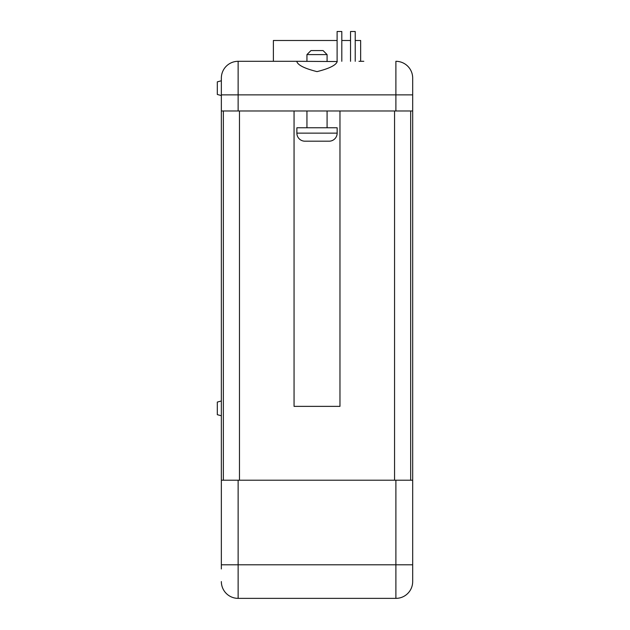<?xml version="1.0" encoding="UTF-8"?>
<svg xmlns="http://www.w3.org/2000/svg" width="630" height="630" viewBox="0 0 630 630"><rect width="100%" height="100%" fill="white"/><g stroke="black" fill="none" stroke-linecap="round" stroke-linejoin="round"><path stroke-width="0.94" d="M412.681 568.961L412.681 581.584A16.782 16.782 0 0 1 395.892 598.366A16.782 16.782 0 0 0 412.681 581.584L412.681 78.088L412.681 94.87L238.132 94.87L238.132 110.982L412.681 110.982M221.35 78.088A16.782 16.782 0 0 1 238.132 61.307L296.801 61.307L238.132 61.307A16.782 16.782 0 0 0 221.35 78.088L221.35 568.961M341.807 31.5L341.807 61.307L341.807 31.5L337.105 31.5L337.105 61.307M350.532 61.307L350.532 31.5L355.225 31.5L355.225 61.307M221.35 415.769L217.318 414.69L217.318 402.074L221.35 400.995M221.35 95.547L217.318 94.468L217.318 81.853L221.35 80.774M296.801 61.307L337.223 61.543C336.105 65.158 329.372 68.52 317.04 71.623C304.668 68.528 297.927 65.174 296.801 61.543L296.801 61.307M296.872 133.135A8.056 8.056 0 0 0 304.928 141.191L329.096 141.191A8.056 8.056 0 0 0 337.152 133.135L337.152 127.764L296.872 127.764L296.872 133.135L337.152 133.135M306.944 54.597L310.976 50.565L323.056 50.565L327.08 54.597L306.944 54.597L306.944 61.307M306.944 110.982L306.944 127.764M327.08 110.982L327.08 127.764M327.08 54.597L327.08 61.307M412.681 581.584A16.782 16.782 0 0 1 395.892 598.366L238.132 598.366A16.782 16.782 0 0 1 221.35 581.584A16.782 16.782 0 0 0 238.132 598.366L238.132 564.803L395.892 564.803L395.892 480.21L238.132 480.21L238.132 564.803L221.35 564.803M358.974 61.307L363.801 61.307M339.972 110.982L339.972 406.366L294.052 406.366L294.052 110.982M221.35 110.982L238.132 110.982M221.35 480.21L238.132 480.21M395.892 480.21L412.681 480.21M395.892 61.307A16.782 16.782 0 0 1 412.681 78.088A16.782 16.782 0 0 0 395.892 61.307A16.782 16.782 0 0 1 412.681 78.088A16.782 16.782 0 0 0 395.892 61.307L395.892 110.982M223.366 480.21L223.366 110.982M410.666 480.21L410.666 110.982M355.225 40.493L360.651 40.493L360.651 61.307M337.105 40.493L273.381 40.493L273.381 61.307M350.532 40.493L341.807 40.493M249.488 598.366L257.702 598.366M258.394 598.366L267.451 598.366M268.561 598.366L272.325 598.366M273.436 598.366L282.768 598.366M283.461 598.366L292.509 598.366M292.926 598.366L304.07 598.366M304.904 598.366L315.071 598.366M239.479 480.21L239.479 110.982M394.553 480.21L394.553 110.982M238.132 61.307L238.132 94.87L221.35 94.87M395.892 598.366L395.892 564.803L412.681 564.803"/></g></svg>
